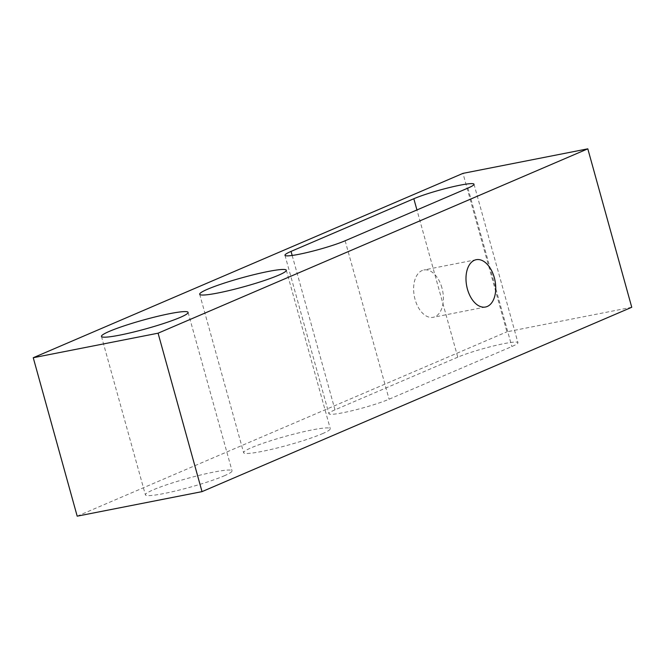 <?xml version="1.0" encoding="UTF-8"?>
<svg xmlns="http://www.w3.org/2000/svg" width="665" height="665" viewBox="0 0 665 665"><rect width="100%" height="100%" fill="white"/><g stroke="black" fill="none" stroke-linecap="round" stroke-linejoin="round"><path stroke-width="0.5" stroke-dasharray="3.33 2.49" d="M224.088 475.882A44.954 4.58 -15.5 0 0 232.035 470.82A44.954 4.58 -15.5 0 0 201.279 474.843A44.954 4.58 -15.5 0 0 153.349 489.789A44.954 4.58 -15.5 0 0 145.394 494.851A44.954 4.58 -15.5 0 0 176.159 490.828A44.954 4.58 -15.5 0 0 224.088 475.882M322.309 433.738A44.954 4.58 -15.5 0 0 330.264 428.676A44.954 4.58 -15.5 0 0 299.499 432.699A44.954 4.58 -15.5 0 0 251.57 447.645A44.954 4.58 -15.5 0 0 243.623 452.707A44.954 4.58 -15.5 0 0 274.379 448.684A44.954 4.58 -15.5 0 0 322.309 433.738M441.934 287.887A24.106 14.406 78.9 0 0 423.854 269.99A24.106 14.406 78.9 0 0 415.068 299.416A24.106 14.406 78.9 0 0 433.156 317.305A24.106 14.406 78.9 0 0 441.934 287.887M457.769 357.172L334.985 409.84A34.38 3.5 -15.5 0 0 328.909 413.713A34.38 3.5 -15.5 0 0 352.433 410.638A34.38 3.5 -15.5 0 0 389.083 399.208L511.859 346.531A34.38 3.5 -15.5 0 0 517.944 342.666A34.38 3.5 -15.5 0 0 494.419 345.742A34.38 3.5 -15.5 0 0 457.769 357.172L416.947 209.957M631.75 307.272L506.921 331.81L462.981 173.365M77.19 516.173L506.921 331.81M292.176 255.46L334.985 409.84M345.143 240.763L389.083 399.208M467.919 188.087L511.859 346.531M188.095 312.375L232.035 470.82M286.324 270.239L330.264 428.676M476.207 259.699L423.854 269.99M485.508 307.014L433.156 317.305M199.683 294.262L243.623 452.707M101.454 336.407L145.394 494.851M284.969 255.269L328.909 413.713M474.004 184.222L517.944 342.666"/><path stroke-width="1" d="M109.409 331.345A44.954 4.58 164.5 0 1 157.331 316.399A44.954 4.58 164.5 0 1 188.095 312.375A44.954 4.58 164.5 0 1 180.149 317.438A44.954 4.58 164.5 0 1 132.219 332.384A44.954 4.58 164.5 0 1 101.454 336.407A44.954 4.58 164.5 0 1 109.409 331.345M207.63 289.2A44.954 4.58 164.5 0 1 255.56 274.263A44.954 4.58 164.5 0 1 286.324 270.239A44.954 4.58 164.5 0 1 278.369 275.293A44.954 4.58 164.5 0 1 230.439 290.239A44.954 4.58 164.5 0 1 199.683 294.262A44.954 4.58 164.5 0 1 207.63 289.2M467.429 289.117A24.106 14.406 -101.1 0 1 476.207 259.699A24.106 14.406 -101.1 0 1 494.295 277.596A24.106 14.406 -101.1 0 1 485.508 307.014A24.106 14.406 -101.1 0 1 467.429 289.117M291.046 251.403L413.829 198.727A34.38 3.5 164.5 0 1 450.479 187.297A34.38 3.5 164.5 0 1 474.004 184.222A34.38 3.5 164.5 0 1 467.919 188.087L345.143 240.763A34.38 3.5 164.5 0 1 308.494 252.193A34.38 3.5 164.5 0 1 284.969 255.269A34.38 3.5 164.5 0 1 291.046 251.403L292.176 255.46M587.81 148.827L462.981 173.365L33.25 357.728L77.19 516.173L202.019 491.635L631.75 307.272L587.81 148.827L158.079 333.19L33.25 357.728M158.079 333.19L202.019 491.635M413.829 198.727L416.947 209.957"/></g></svg>
